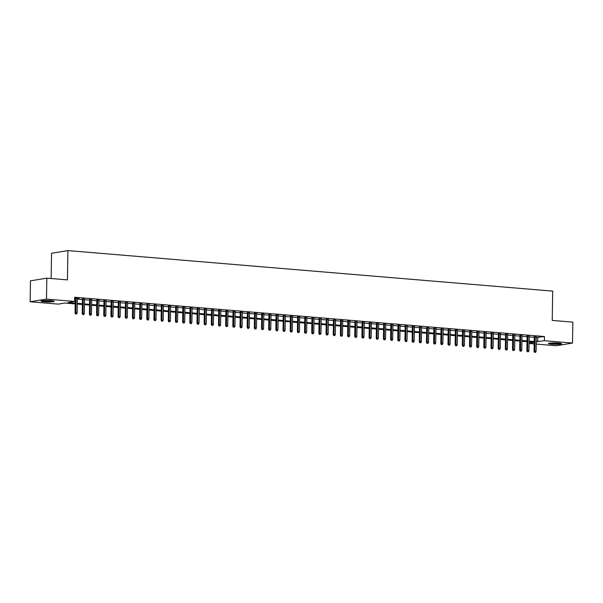 <?xml version="1.0" encoding="UTF-8"?>
<svg xmlns="http://www.w3.org/2000/svg" width="603" height="603" viewBox="0 0 603 603"><rect width="100%" height="100%" fill="white"/><g stroke="black" fill="none" stroke-linecap="round" stroke-linejoin="round"><path stroke-width="0.9" d="M51.089 300.648A6.573 0.724 0.9 0 1 54.217 301.312A6.573 0.724 0.9 0 1 50.84 301.892A6.573 0.724 0.9 0 1 44.2 301.779A6.573 0.724 0.9 0 1 41.072 301.108A6.573 0.724 0.9 0 1 44.449 300.528A6.573 0.724 0.9 0 1 51.089 300.648M558.468 343.062A6.573 0.724 0.9 0 1 561.597 343.725A6.573 0.724 0.9 0 1 558.227 344.305A6.573 0.724 0.9 0 1 551.579 344.185A6.573 0.724 0.9 0 1 548.459 343.522A6.573 0.724 0.9 0 1 551.828 342.941A6.573 0.724 0.9 0 1 558.468 343.062M51.157 278.526L51.557 253.268L67.905 250.592L552.695 291.113L552.235 320.412L572.85 322.138L572.518 343.062L556.177 345.745L536.233 344.072M534.152 343.898L529.065 343.476M75.202 303.897L64.92 303.038L58.295 304.123L30.15 301.771L46.491 299.096L74.644 301.447L68.018 302.533L75.217 303.136M46.491 299.096L46.823 278.164L30.482 280.84L30.15 301.771M77.372 298.545L79.038 298.417L74.697 298.063M84.541 299.148L82.46 298.975M91.716 299.751L89.628 299.57M98.884 300.347L96.804 300.173M106.06 300.95L103.972 300.769M113.228 301.545L111.148 301.372M120.396 302.148L118.316 301.975M127.572 302.744L125.492 302.57M134.74 303.347L132.66 303.173M141.916 303.942L139.828 303.769M149.084 304.545L147.004 304.372M156.26 305.141L154.172 304.967M163.428 305.744L161.348 305.57M170.604 306.339L168.516 306.166M177.772 306.942L175.692 306.769M184.94 307.538L182.86 307.364M192.116 308.141L190.035 307.967M199.284 308.736L197.204 308.563M206.46 309.339L204.372 309.166M213.628 309.942L211.547 309.761M220.804 310.537L218.716 310.364M227.972 311.14L225.891 310.96M235.14 311.736L233.06 311.563M242.316 312.339L240.235 312.166M249.484 312.934L247.403 312.761M256.659 313.537L254.572 313.364M263.828 314.133L261.747 313.959M271.003 314.736L268.915 314.562M278.171 315.331L276.091 315.158M285.347 315.934L283.259 315.761M292.515 316.53L290.435 316.356M299.683 317.133L297.603 316.959M306.859 317.728L304.779 317.555M314.027 318.331L311.947 318.158M321.203 318.927L319.115 318.753M328.371 319.53L326.291 319.356M335.547 320.133L333.459 319.952M342.715 320.728L340.635 320.555M349.883 321.331L347.803 321.158M357.059 321.927L354.979 321.753M364.227 322.53L362.147 322.356M371.403 323.125L369.315 322.952M378.571 323.728L376.491 323.555M385.747 324.324L383.659 324.15M392.915 324.927L390.834 324.753M400.09 325.522L398.003 325.349M407.259 326.125L405.178 325.952M414.427 326.72L412.346 326.547M421.603 327.323L419.522 327.15M428.771 327.919L426.69 327.746M435.946 328.522L433.859 328.349M443.115 329.125L441.034 328.944M450.29 329.72L448.202 329.547M457.458 330.323L455.378 330.143M464.627 330.919L462.546 330.746M471.802 331.522L469.722 331.349M478.97 332.117L476.89 331.944M486.146 332.72L484.058 332.547M493.314 333.316L491.234 333.142M500.49 333.919L498.402 333.745M507.658 334.514L505.578 334.341M514.834 335.117L512.746 334.944M522.002 335.713L519.922 335.539M529.17 336.316L527.09 336.142M536.338 337.484L544.441 336.527L74.712 297.256L74.644 301.447M74.682 298.9L75.277 298.945M77.365 299.118L82.453 299.548M84.533 299.721L89.621 300.143M91.709 300.324L96.797 300.746M98.877 300.92L103.965 301.349M106.045 301.523L111.14 301.945M113.221 302.118L118.309 302.548M120.389 302.721L125.477 303.143M127.565 303.317L132.652 303.746M134.733 303.92L139.821 304.342M141.909 304.515L146.996 304.945M149.077 305.118L154.164 305.54M156.245 305.713L161.34 306.143M163.421 306.316L168.508 306.739M170.589 306.912L175.677 307.342M177.764 307.515L182.852 307.937M184.933 308.11L190.02 308.54M192.108 308.713L197.196 309.135M199.276 309.316L204.364 309.738M206.452 309.912L211.54 310.334M213.62 310.515L218.708 310.937M220.788 311.11L225.884 311.54M227.964 311.713L233.052 312.135M235.132 312.309L240.22 312.738M242.308 312.912L247.396 313.334M249.476 313.507L254.564 313.937M256.652 314.11L261.74 314.532M263.82 314.706L268.908 315.135M270.988 315.309L276.084 315.731M278.164 315.904L283.252 316.334M285.332 316.507L290.42 316.929M292.508 317.103L297.596 317.532M299.676 317.706L304.764 318.128M306.852 318.301L311.939 318.731M314.02 318.904L319.108 319.326M321.195 319.507L326.283 319.929M328.364 320.103L333.451 320.525M335.532 320.706L340.627 321.128M342.708 321.301L347.795 321.731M349.876 321.904L354.963 322.326M357.051 322.499L362.139 322.929M364.22 323.102L369.307 323.525M371.395 323.698L376.483 324.128M378.563 324.301L383.651 324.723M385.732 324.896L390.827 325.326M392.907 325.499L397.995 325.921M400.075 326.095L405.163 326.524M407.251 326.698L412.339 327.12M414.419 327.293L419.507 327.723M421.595 327.896L426.683 328.318M428.763 328.499L433.851 328.921M435.939 329.095L441.027 329.517M443.107 329.698L448.195 330.12M450.275 330.293L455.371 330.723M457.451 330.896L462.539 331.318M464.619 331.492L469.707 331.921M471.795 332.095L476.883 332.517M478.963 332.69L484.051 333.12M486.139 333.293L491.226 333.715M493.307 333.889L498.395 334.318M500.475 334.492L505.57 334.914M507.651 335.087L512.738 335.517M514.819 335.69L519.907 336.112M521.994 336.286L527.082 336.715M529.163 336.889L534.25 337.311M536.346 336.911L534.266 336.738M74.689 298.327L75.292 298.372M46.823 278.164L67.438 279.89L67.905 250.592M544.441 336.527L544.373 340.71L572.518 343.062M536.271 341.675L544.373 340.71M77.297 303.309L82.385 303.731M84.465 303.904L89.553 304.334M91.641 304.507L96.729 304.93M98.809 305.103L103.897 305.533M105.985 305.706L111.073 306.128M113.153 306.301L118.241 306.731M120.329 306.904L125.416 307.326M127.497 307.507L132.585 307.929M134.665 308.103L139.76 308.525M141.841 308.706L146.928 309.128M149.009 309.301L154.097 309.731M156.185 309.904L161.272 310.326M163.353 310.5L168.441 310.929M170.528 311.103L175.616 311.525M177.697 311.698L182.784 312.128M184.872 312.301L189.96 312.723M192.04 312.897L197.128 313.326M199.209 313.5L204.296 313.922M206.384 314.095L211.472 314.525M213.552 314.698L218.64 315.12M220.728 315.294L225.816 315.723M227.896 315.897L232.984 316.319M235.072 316.492L240.16 316.922M242.24 317.095L247.328 317.517M249.408 317.698L254.504 318.12M256.584 318.294L261.672 318.716M263.752 318.897L268.84 319.319M270.928 319.492L276.016 319.922M278.096 320.095L283.184 320.517M285.272 320.69L290.36 321.12M292.44 321.293L297.528 321.716M299.616 321.889L304.703 322.319M306.784 322.492L311.872 322.914M313.952 323.087L319.04 323.517M321.128 323.69L326.215 324.113M328.296 324.286L333.384 324.716M335.472 324.889L340.559 325.311M342.64 325.484L347.727 325.914M349.815 326.087L354.903 326.509M356.984 326.683L362.071 327.112M364.152 327.286L369.247 327.708M371.327 327.889L376.415 328.311M378.496 328.484L383.583 328.914M385.671 329.087L390.759 329.509M392.839 329.683L397.927 330.112M400.015 330.286L405.103 330.708M407.183 330.881L412.271 331.311M414.359 331.484L419.447 331.906M421.527 332.08L426.615 332.509M428.695 332.683L433.783 333.105M435.871 333.278L440.959 333.708M443.039 333.881L448.127 334.303M450.215 334.477L455.303 334.906M457.383 335.08L462.471 335.502M464.559 335.675L469.647 336.105M471.727 336.278L476.815 336.7M478.895 336.881L483.99 337.303M486.071 337.476L491.159 337.899M493.239 338.079L498.327 338.502M500.415 338.675L505.502 339.105M507.583 339.278L512.671 339.7M514.758 339.873L519.846 340.303M521.927 340.476L527.014 340.899M529.102 341.072L534.19 341.502M534.175 342.263L529.087 341.841M527.007 341.667L521.912 341.238M519.831 341.064L514.743 340.642M512.663 340.461L507.575 340.039M505.487 339.866L500.4 339.444M498.319 339.263L493.231 338.841M491.144 338.667L486.056 338.238M483.975 338.064L478.888 337.642M476.807 337.469L471.712 337.039M469.631 336.866L464.544 336.444M462.463 336.27L457.375 335.841M455.288 335.667L450.2 335.245M448.119 335.072L443.032 334.642M440.944 334.469L435.856 334.047M433.776 333.874L428.688 333.444M426.6 333.271L421.512 332.848M419.432 332.675L414.344 332.245M412.264 332.072L407.168 331.65M405.088 331.477L400 331.047M397.92 330.874L392.832 330.452M390.744 330.271L385.656 329.849M383.576 329.675L378.488 329.246M376.4 329.072L371.312 328.65M369.232 328.477L364.144 328.047M362.064 327.874L356.968 327.452M354.888 327.278L349.8 326.849M347.72 326.675L342.632 326.253M340.544 326.08L335.456 325.65M333.376 325.477L328.288 325.055M326.2 324.881L321.113 324.452M319.032 324.278L313.944 323.856M311.857 323.683L306.769 323.253M304.688 323.08L299.601 322.658M297.52 322.484L292.425 322.055M290.344 321.881L285.257 321.459M283.176 321.278L278.089 320.856M276.001 320.683L270.913 320.261M268.832 320.08L263.745 319.658M261.657 319.484L256.569 319.055M254.489 318.881L249.401 318.459M247.32 318.286L242.225 317.856M240.145 317.683L235.057 317.261M232.977 317.088L227.889 316.658M225.801 316.485L220.713 316.062M218.633 315.889L213.545 315.459M211.457 315.286L206.369 314.864M204.289 314.691L199.201 314.261M197.113 314.088L192.025 313.666M189.945 313.492L184.857 313.063M182.777 312.889L177.681 312.467M175.601 312.294L170.513 311.864M168.433 311.691L163.345 311.269M161.257 311.088L156.169 310.666M154.089 310.492L149.001 310.063M146.913 309.889L141.826 309.467M139.745 309.294L134.657 308.864M132.577 308.691L127.482 308.269M125.401 308.095L120.314 307.666M118.233 307.492L113.145 307.07M111.058 306.897L105.97 306.467M103.889 306.294L98.802 305.872M96.714 305.698L91.626 305.269M89.546 305.095L84.458 304.673M82.37 304.5L77.282 304.07M529.065 343.22L534.175 342.383M537.816 337.612L537.748 341.795M534.266 336.466L534.032 351.27L534.831 351.134L535.057 336.534M534.921 352.28L535.637 352.34L534.921 352.28L534.831 351.134L536.12 351.248L536.346 336.64M534.032 351.27L534.477 352.348M535.637 352.34L536.12 351.248M560.3 343.273A5.683 0.626 0.9 0 1 552.054 343.446A5.683 0.626 0.9 0 1 549.763 343.107M551.783 342.941A5.261 0.58 -179.1 0 0 552.28 342.986A5.261 0.58 -179.1 0 0 558.288 343.047M549.227 343.19A6.527 0.724 -179.1 0 0 551.609 343.514A6.527 0.724 -179.1 0 0 560.835 343.378M52.921 300.859A5.683 0.626 0.9 0 1 47.645 301.168A5.683 0.626 0.9 0 1 42.383 300.693M44.403 300.528A5.261 0.58 -179.1 0 0 50.908 300.633M41.848 300.784A6.527 0.724 -179.1 0 0 47.645 301.266A6.527 0.724 -179.1 0 0 53.456 300.965M527.097 335.871L526.864 350.667L527.655 350.539L527.889 335.931M527.753 351.677L528.469 351.737L527.753 351.677L527.655 350.539L528.952 350.644L529.178 336.044M526.864 350.667L527.308 351.753M528.469 351.737L528.952 350.644M519.922 335.268L519.688 350.072L520.487 349.936L520.713 335.336M520.577 351.082L521.293 351.142L520.577 351.082L520.487 349.936L521.776 350.049L522.01 335.441M519.688 350.072L520.14 351.15M521.293 351.142L521.776 350.049M512.754 334.673L512.52 349.469L513.311 349.341L513.545 334.733M513.409 350.479L514.125 350.539L513.409 350.479L513.311 349.341L514.608 349.446L514.834 334.846M512.52 349.469L512.965 350.554M514.125 350.539L514.608 349.446M505.578 334.07L505.344 348.873L506.143 348.738L506.369 334.137M506.234 349.883L506.95 349.944L506.234 349.883L506.143 348.738L507.432 348.851L507.666 334.243M505.344 348.873L505.796 349.951M506.95 349.944L507.432 348.851M498.41 333.467L498.176 348.27L498.975 348.142L499.201 333.534M499.065 349.28L499.781 349.341L499.065 349.28L498.975 348.142L500.264 348.248L500.49 333.647M498.176 348.27L498.621 349.356M499.781 349.341L500.264 348.248M491.234 332.871L491.008 347.675L491.799 347.539L492.033 332.939M491.89 348.685L492.613 348.745L491.89 348.685L491.799 347.539L493.088 347.652L493.322 333.044M491.008 347.675L491.453 348.753M492.613 348.745L493.088 347.652M484.066 332.268L483.832 347.072L484.631 346.944L484.857 332.336M484.722 348.082L485.438 348.142L484.722 348.082L484.631 346.944L485.92 347.049L486.146 332.441M483.832 347.072L484.277 348.157M485.438 348.142L485.92 347.049M476.898 331.673L476.664 346.469L477.455 346.341L477.689 331.74M477.553 347.486L478.269 347.547L477.553 347.486L477.455 346.341L478.744 346.446L478.978 331.846M476.664 346.469L477.109 347.554M478.269 347.547L478.744 346.446M469.722 331.07L469.488 345.873L470.287 345.745L470.513 331.137M470.378 346.883L471.094 346.944L470.378 346.883L470.287 345.745L471.576 345.851L471.802 331.243M469.488 345.873L469.941 346.959M471.094 346.944L471.576 345.851M462.554 330.474L462.32 345.27L463.112 345.142L463.345 330.542M463.21 346.288L463.926 346.341L463.21 346.288L463.112 345.142L464.408 345.248L464.634 330.648M462.32 345.27L462.765 346.356M463.926 346.341L464.408 345.248M455.378 329.871L455.144 344.675L455.943 344.547L456.17 329.939M456.034 345.685L456.75 345.745L456.034 345.685L455.943 344.547L457.232 344.652L457.466 330.045M455.144 344.675L455.597 345.76M456.75 345.745L457.232 344.652M448.21 329.276L447.976 344.072L448.768 343.944L449.001 329.344M448.866 345.082L449.582 345.142L448.866 345.082L448.768 343.944L450.064 344.049L450.29 329.449M447.976 344.072L448.421 345.157M449.582 345.142L450.064 344.049M441.034 328.673L440.808 343.476L441.6 343.348L441.826 328.741M441.69 344.486L442.414 344.547L441.69 344.486L441.6 343.348L442.888 343.454L443.122 328.846M440.808 343.476L441.253 344.562M442.414 344.547L442.888 343.454M433.866 328.077L433.632 342.873L434.431 342.745L434.657 328.138M434.522 343.883L435.238 343.944L434.522 343.883L434.431 342.745L435.72 342.851L435.946 328.251M433.632 342.873L434.077 343.959M435.238 343.944L435.72 342.851M426.698 327.474L426.464 342.278L427.256 342.142L427.489 327.542M427.354 343.288L428.07 343.348L427.354 343.288L427.256 342.142L428.545 342.255L428.778 327.648M426.464 342.278L426.909 343.356M428.07 343.348L428.545 342.255M419.522 326.879L419.289 341.675L420.087 341.547L420.314 326.939M420.178 342.685L420.894 342.745L420.178 342.685L420.087 341.547L421.376 341.652L421.603 327.052M419.289 341.675L419.733 342.76M420.894 342.745L421.376 341.652M412.354 326.276L412.12 341.079L412.912 340.944L413.145 326.344M413.01 342.089L413.726 342.15L413.01 342.089L412.912 340.944L414.208 341.057L414.434 326.449M412.12 341.079L412.565 342.157M413.726 342.15L414.208 341.057M405.178 325.68L404.945 340.476L405.744 340.348L405.97 325.741M405.834 341.486L406.55 341.547L405.834 341.486L405.744 340.348L407.033 340.454L407.266 325.854M404.945 340.476L405.397 341.562M406.55 341.547L407.033 340.454M398.01 325.077L397.776 339.881L398.568 339.745L398.802 325.145M398.666 340.891L399.382 340.951L398.666 340.891L398.568 339.745L399.864 339.858L400.09 325.251M397.776 339.881L398.221 340.959M399.382 340.951L399.864 339.858M390.834 324.474L390.601 339.278L391.4 339.15L391.626 324.542M391.49 340.288L392.206 340.348L391.49 340.288L391.4 339.15L392.689 339.255L392.922 324.655M390.601 339.278L391.053 340.363M392.206 340.348L392.689 339.255M383.666 323.879L383.433 338.682L384.232 338.547L384.458 323.947M384.322 339.693L385.038 339.753L384.322 339.693L384.232 338.547L385.521 338.66L385.747 324.052M383.433 338.682L383.877 339.76M385.038 339.753L385.521 338.66M376.491 323.276L376.264 338.079L377.056 337.951L377.29 323.344M377.146 339.09L377.87 339.15L377.146 339.09L377.056 337.951L378.345 338.057L378.578 323.457M376.264 338.079L376.709 339.165M377.87 339.15L378.345 338.057M369.322 322.68L369.089 337.484L369.888 337.348L370.114 322.748M369.978 338.494L370.694 338.554L369.978 338.494L369.888 337.348L371.177 337.461L371.403 322.854M369.089 337.484L369.533 338.562M370.694 338.554L371.177 337.461M362.154 322.077L361.921 336.881L362.712 336.753L362.946 322.145M362.81 337.891L363.526 337.951L362.81 337.891L362.712 336.753L364.008 336.858L364.235 322.251M361.921 336.881L362.365 337.966M363.526 337.951L364.008 336.858M354.979 321.482L354.745 336.278L355.544 336.15L355.77 321.55M355.634 337.296L356.35 337.356L355.634 337.296L355.544 336.15L356.833 336.255L357.066 321.655M354.745 336.278L355.197 337.363M356.35 337.356L356.833 336.255M347.81 320.879L347.577 335.683L348.368 335.554L348.602 320.947M348.466 336.693L349.182 336.753L348.466 336.693L348.368 335.554L349.665 335.66L349.891 321.052M347.577 335.683L348.021 336.768M349.182 336.753L349.665 335.66M340.635 320.283L340.401 335.08L341.2 334.951L341.426 320.351M341.29 336.09L342.007 336.15L341.29 336.09L341.2 334.951L342.489 335.057L342.723 320.457M340.401 335.08L340.853 336.165M342.007 336.15L342.489 335.057M333.467 319.68L333.233 334.484L334.024 334.356L334.258 319.748M334.122 335.494L334.838 335.554L334.122 335.494L334.024 334.356L335.321 334.461L335.547 319.854M333.233 334.484L333.678 335.57M334.838 335.554L335.321 334.461M326.291 319.085L326.065 333.881L326.856 333.753L327.082 319.145M326.947 334.891L327.67 334.951L326.947 334.891L326.856 333.753L328.145 333.858L328.379 319.258M326.065 333.881L326.509 334.966M327.67 334.951L328.145 333.858M319.123 318.482L318.889 333.286L319.688 333.158L319.914 318.55M319.778 334.296L320.495 334.356L319.778 334.296L319.688 333.158L320.977 333.263L321.203 318.655M318.889 333.286L319.334 334.371M320.495 334.356L320.977 333.263M311.955 317.887L311.721 332.683L312.512 332.555L312.746 317.947M312.61 333.693L313.326 333.753L312.61 333.693L312.512 332.555L313.801 332.66L314.035 318.06M311.721 332.683L312.166 333.768M313.326 333.753L313.801 332.66M304.779 317.284L304.545 332.087L305.344 331.952L305.57 317.351M305.435 333.097L306.151 333.158L305.435 333.097L305.344 331.952L306.633 332.065L306.859 317.457M304.545 332.087L304.99 333.165M306.151 333.158L306.633 332.065M297.611 316.688L297.377 331.484L298.168 331.356L298.402 316.748M298.266 332.494L298.982 332.555L298.266 332.494L298.168 331.356L299.465 331.462L299.691 316.861M297.377 331.484L297.822 332.57M298.982 332.555L299.465 331.462M290.435 316.085L290.201 330.889L291 330.753L291.226 316.153M291.091 331.899L291.807 331.959L291.091 331.899L291 330.753L292.289 330.866L292.523 316.258M290.201 330.889L290.654 331.967M291.807 331.959L292.289 330.866M283.267 315.49L283.033 330.286L283.825 330.158L284.058 315.55M283.923 331.296L284.639 331.356L283.923 331.296L283.825 330.158L285.121 330.263L285.347 315.663M283.033 330.286L283.478 331.371M284.639 331.356L285.121 330.263M276.091 314.887L275.865 329.69L276.656 329.555L276.883 314.954M276.747 330.7L277.463 330.761L276.747 330.7L276.656 329.555L277.945 329.668L278.179 315.06M275.865 329.69L276.31 330.768M277.463 330.761L277.945 329.668M268.923 314.284L268.689 329.087L269.488 328.959L269.714 314.351M269.579 330.097L270.295 330.158L269.579 330.097L269.488 328.959L270.777 329.065L271.003 314.464M268.689 329.087L269.134 330.173M270.295 330.158L270.777 329.065M261.747 313.688L261.521 328.492L262.313 328.356L262.546 313.756M262.403 329.502L263.127 329.562L262.403 329.502L262.313 328.356L263.601 328.469L263.835 313.861M261.521 328.492L261.966 329.57M263.127 329.562L263.601 328.469M254.579 313.085L254.345 327.889L255.144 327.761L255.371 313.153M255.235 328.899L255.951 328.959L255.235 328.899L255.144 327.761L256.433 327.866L256.659 313.266M254.345 327.889L254.79 328.974M255.951 328.959L256.433 327.866M247.411 312.49L247.177 327.286L247.969 327.158L248.202 312.558M248.067 328.303L248.783 328.364L248.067 328.303L247.969 327.158L249.265 327.271L249.491 312.663M247.177 327.286L247.622 328.371M248.783 328.364L249.265 327.271M240.235 311.887L240.002 326.69L240.801 326.562L241.027 311.955M240.891 327.7L241.607 327.761L240.891 327.7L240.801 326.562L242.089 326.668L242.323 312.06M240.002 326.69L240.454 327.776M241.607 327.761L242.089 326.668M233.067 311.291L232.833 326.087L233.625 325.959L233.858 311.359M233.723 327.105L234.439 327.158L233.723 327.105L233.625 325.959L234.921 326.065L235.147 311.465M232.833 326.087L233.278 327.173M234.439 327.158L234.921 326.065M225.891 310.688L225.658 325.492L226.457 325.364L226.683 310.756M226.547 326.502L227.263 326.562L226.547 326.502L226.457 325.364L227.746 325.469L227.979 310.862M225.658 325.492L226.11 326.577M227.263 326.562L227.746 325.469M218.723 310.093L218.49 324.889L219.281 324.761L219.515 310.161M219.379 325.899L220.095 325.959L219.379 325.899L219.281 324.761L220.577 324.866L220.804 310.266M218.49 324.889L218.934 325.974M220.095 325.959L220.577 324.866M211.547 309.49L211.321 324.293L212.113 324.165L212.339 309.558M212.203 325.303L212.927 325.364L212.203 325.303L212.113 324.165L213.402 324.271L213.635 309.663M211.321 324.293L211.766 325.379M212.927 325.364L213.402 324.271M204.379 308.894L204.146 323.69L204.945 323.562L205.171 308.955M205.035 324.7L205.751 324.761L205.035 324.7L204.945 323.562L206.234 323.668L206.46 309.068M204.146 323.69L204.59 324.776M205.751 324.761L206.234 323.668M197.211 308.291L196.977 323.095L197.769 322.959L198.003 308.359M197.867 324.105L198.583 324.165L197.867 324.105L197.769 322.959L199.058 323.072L199.291 308.465M196.977 323.095L197.422 324.173M198.583 324.165L199.058 323.072M190.035 307.696L189.802 322.492L190.601 322.364L190.827 307.756M190.691 323.502L191.407 323.562L190.691 323.502L190.601 322.364L191.89 322.469L192.116 307.869M189.802 322.492L190.247 323.577M191.407 323.562L191.89 322.469M182.867 307.093L182.634 321.896L183.425 321.761L183.659 307.161M183.523 322.906L184.239 322.967L183.523 322.906L183.425 321.761L184.722 321.874L184.948 307.266M182.634 321.896L183.078 322.974M184.239 322.967L184.722 321.874M175.692 306.497L175.458 321.293L176.257 321.165L176.483 306.558M176.347 322.304L177.063 322.364L176.347 322.304L176.257 321.165L177.546 321.271L177.779 306.671M175.458 321.293L175.91 322.379M177.063 322.364L177.546 321.271M168.523 305.894L168.29 320.698L169.081 320.562L169.315 305.962M169.179 321.708L169.895 321.768L169.179 321.708L169.081 320.562L170.378 320.675L170.604 306.068M168.29 320.698L168.734 321.776M169.895 321.768L170.378 320.675M161.348 305.299L161.122 320.095L161.913 319.967L162.139 305.359M162.003 321.105L162.72 321.165L162.003 321.105L161.913 319.967L163.202 320.072L163.436 305.472M161.122 320.095L161.566 321.18M162.72 321.165L163.202 320.072M154.18 304.696L153.946 319.5L154.745 319.364L154.971 304.764M154.835 320.51L155.551 320.57L154.835 320.51L154.745 319.364L156.034 319.477L156.26 304.869M153.946 319.5L154.391 320.577M155.551 320.57L156.034 319.477M147.004 304.093L146.778 318.897L147.569 318.768L147.803 304.161M147.66 319.907L148.383 319.967L147.66 319.907L147.569 318.768L148.858 318.874L149.092 304.274M146.778 318.897L147.222 319.982M148.383 319.967L148.858 318.874M139.836 303.497L139.602 318.301L140.401 318.165L140.627 303.565M140.491 319.311L141.208 319.371L140.491 319.311L140.401 318.165L141.69 318.278L141.916 303.671M139.602 318.301L140.047 319.379M141.208 319.371L141.69 318.278M132.668 302.894L132.434 317.698L133.225 317.57L133.459 302.962M133.323 318.708L134.039 318.768L133.323 318.708L133.225 317.57L134.522 317.675L134.748 303.068M132.434 317.698L132.879 318.783M134.039 318.768L134.522 317.675M125.492 302.299L125.258 317.095L126.057 316.967L126.283 302.367M126.148 318.113L126.864 318.173L126.148 318.113L126.057 316.967L127.346 317.072L127.58 302.472M125.258 317.095L125.71 318.18M126.864 318.173L127.346 317.072M118.324 301.696L118.09 316.5L118.881 316.371L119.115 301.764M118.979 317.51L119.696 317.57L118.979 317.51L118.881 316.371L120.178 316.477L120.404 301.869M118.09 316.5L118.535 317.585M119.696 317.57L120.178 316.477M111.148 301.101L110.914 315.897L111.713 315.768L111.939 301.168M111.804 316.914L112.52 316.967L111.804 316.914L111.713 315.768L113.002 315.874L113.236 301.274M110.914 315.897L111.367 316.982M112.52 316.967L113.002 315.874M103.98 300.498L103.746 315.301L104.538 315.173L104.771 300.565M104.636 316.311L105.352 316.371L104.636 316.311L104.538 315.173L105.834 315.279L106.06 300.671M103.746 315.301L104.191 316.387M105.352 316.371L105.834 315.279M96.804 299.902L96.578 314.698L97.369 314.57L97.596 299.97M97.46 315.708L98.183 315.768L97.46 315.708L97.369 314.57L98.658 314.676L98.892 300.075M96.578 314.698L97.023 315.784M98.183 315.768L98.658 314.676M89.636 299.299L89.402 314.103L90.201 313.975L90.427 299.367M90.292 315.113L91.008 315.173L90.292 315.113L90.201 313.975L91.49 314.08L91.716 299.472M89.402 314.103L89.847 315.188M91.008 315.173L91.49 314.08M82.468 298.704L82.234 313.5L83.026 313.372L83.259 298.764M83.124 314.51L83.84 314.57L83.124 314.51L83.026 313.372L84.314 313.477L84.548 298.877M82.234 313.5L82.679 314.585M83.84 314.57L84.314 313.477M75.292 298.101L75.058 312.904L75.857 312.769L76.084 298.168M75.948 313.914L76.664 313.975L75.948 313.914L75.857 312.769L77.146 312.882L77.372 298.274M75.058 312.904L75.503 313.982M76.664 313.975L77.146 312.882"/></g></svg>
